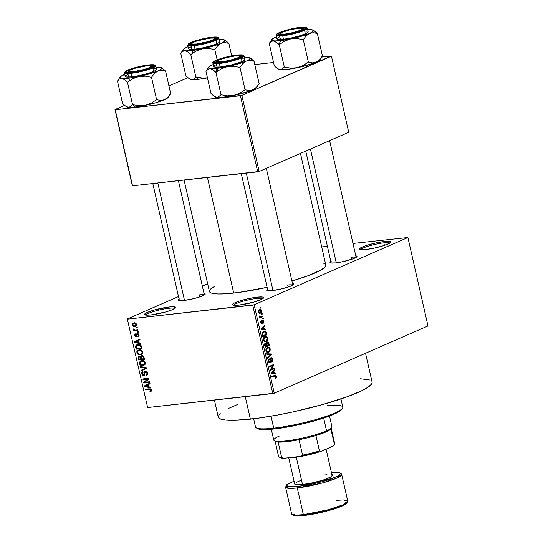 <?xml version="1.0" encoding="UTF-8"?>
<svg xmlns="http://www.w3.org/2000/svg" width="543" height="543" viewBox="0 0 543 543"><rect width="100%" height="100%" fill="white"/><g stroke="black" fill="none" stroke-linecap="round" stroke-linejoin="round"><path stroke-width="0.81" d="M174.765 308.505A14.926 2.192 -12.8 0 0 168.785 308.275L169.158 306.985A15.991 2.348 167.2 0 1 175.572 307.793A15.991 2.348 167.2 0 1 151.002 314.926L146.834 315.171L144.486 314.343L147.391 312.374L154.572 309.924L169.158 306.985L173.319 306.741L175.667 307.569L172.762 309.537L165.581 311.987L151.002 314.926A15.991 2.348 167.2 0 1 144.737 314.797A15.991 2.348 167.2 0 1 151.714 310.786A15.991 2.348 167.2 0 1 169.158 306.985L168.785 308.275A14.926 2.192 167.2 0 1 174.765 308.505M262.724 298.677A14.926 2.192 -12.8 0 0 256.744 298.453L257.117 297.157A15.991 2.348 167.2 0 1 263.531 297.964A15.991 2.348 167.2 0 1 238.961 305.105L233.442 305.22L232.445 304.514L233.823 303.293L239.789 300.917L248.538 298.616L257.117 297.157L262.636 297.041L263.626 297.747L260.721 299.716L253.54 302.159L238.961 305.105A15.991 2.348 167.2 0 1 232.696 304.976A15.991 2.348 167.2 0 1 239.673 300.958A15.991 2.348 167.2 0 1 257.117 297.157L256.744 298.453A14.926 2.192 167.2 0 1 262.724 298.677M389.826 243.067A14.926 2.192 -12.8 0 0 383.847 242.843L384.213 241.547A15.991 2.348 167.2 0 1 390.634 242.354A15.991 2.348 167.2 0 1 366.057 249.495L360.538 249.61L359.547 248.904L360.925 247.683L366.892 245.307L375.641 243.006L384.213 241.547L389.731 241.431L390.729 242.137L389.351 243.359L383.385 245.735L374.636 248.036L366.057 249.495A15.991 2.348 167.2 0 1 359.799 249.366A15.991 2.348 167.2 0 1 366.769 245.348A15.991 2.348 167.2 0 1 384.213 241.547L383.847 242.843A14.926 2.192 167.2 0 1 389.826 243.067M292.738 285.129A12.794 1.88 -12.8 0 0 287.681 285A12.794 1.88 167.2 0 1 292.738 285.129M267.543 289.215A13.86 2.036 167.2 0 0 266.891 290.478A13.86 2.036 167.2 0 0 272.321 290.586L282.401 288.713L289.433 286.616L293.356 284.695L293.525 283.846L292.487 283.548A13.86 2.036 167.2 0 1 293.614 284.403A13.86 2.036 167.2 0 1 272.321 290.586L266.851 290.451L266.674 290.077L267.869 289.025M204.277 295.012A12.794 1.88 -12.8 0 0 199.22 294.876A12.794 1.88 167.2 0 1 204.277 295.012M179.075 299.098A13.86 2.036 167.2 0 0 178.423 300.36A13.86 2.036 167.2 0 0 183.853 300.469L193.932 298.596L200.971 296.498L204.887 294.577L205.057 293.729L204.019 293.43A13.86 2.036 167.2 0 1 205.152 294.286A13.86 2.036 167.2 0 1 183.853 300.469L178.382 300.333L178.206 299.96L179.4 298.908M356.052 257.436A12.794 1.88 -12.8 0 0 350.988 257.301A12.794 1.88 167.2 0 1 356.052 257.436M330.85 261.516A13.86 2.036 167.2 0 0 330.198 262.778A13.86 2.036 167.2 0 0 335.628 262.893L343.061 261.631L352.746 258.916L356.663 256.995L356.832 256.147L355.794 255.848A13.86 2.036 167.2 0 1 356.927 256.703A13.86 2.036 167.2 0 1 335.628 262.893L330.843 262.995L329.981 262.384L331.176 261.326M384.424 245.388L383.847 242.843L384.424 245.388M257.321 300.998L256.744 298.453L257.321 300.998M169.362 310.827L168.785 308.275L169.362 310.827M288.15 287.064L287.681 285L288.15 287.064M351.464 259.364L350.988 257.301L351.464 259.364M199.688 296.946L199.22 294.876L199.688 296.946M214.404 400.089L218.252 417.038A78.878 11.579 -12.8 0 0 250.384 419.155L245.266 396.641L250.384 419.155A78.878 11.579 -12.8 0 0 331.495 401.963A78.878 11.579 -12.8 0 0 372.091 382.089L365.541 353.269M184.091 180.066L209.401 291.462A59.689 8.763 -12.8 0 0 233.714 293.071L207.446 177.452L233.714 293.071A59.689 8.763 -12.8 0 0 267.108 287.328L238.52 292.48L225.128 293.817L218.171 293.967L211.363 293.057L209.496 291.734L209.394 290.878L210.881 288.801L214.763 286.195M127.313 318.951L178.498 296.559L127.313 318.951L147.642 407.549L272.81 393.566L252.726 305.139L127.551 319.128L254.172 304.786L407.908 237.522L427.993 325.943L274.263 393.207L254.172 304.786L407.908 237.522L352.977 243.461L407.908 237.522L427.993 325.943L274.263 393.207L254.172 304.786L252.726 305.139L272.81 393.566L274.263 393.207L147.642 407.549L127.313 318.951M202.363 286.12L207.657 283.799L202.363 286.12M261.556 310.65L260.654 309.415L259.004 309.843L258.319 311.125L258.712 312.843L259.649 313.345L260.891 312.863L261.624 311.349L261.556 310.65L261.081 310.698L261.556 310.65C261.047 309.395 260.368 309.021 259.513 309.537L258.366 312.042C258.862 313.284 259.534 313.657 260.375 313.168L261.556 310.65M262.724 316.046L260.47 316.895L259.432 315.945L259.459 316.793L260.131 317.18L259.642 317.397L259.792 318.049L262.873 316.698L262.724 316.046L260.47 316.895L259.432 315.945L259.411 316.637L260.131 317.18L259.642 317.397L259.792 318.049L262.873 316.698L262.724 316.046M261.76 323.044L260.728 322.413L261.19 322.366L261.495 321.307L260.749 321.395L261.495 321.307L261.292 320.675L260.755 322.583L261.97 323.669L261.55 323.716L261.97 323.669L262.547 321.639L261.97 321.7L262.547 321.639L262.574 320.92L261.977 320.988L262.812 320.628L262.004 320.723L262.812 320.628L263.491 321.3L263.314 323.187L263.946 321.157L262.785 319.949L262.018 320.675L261.76 323.044L261.19 322.366L261.292 320.675L260.85 321.144L260.945 323.139L261.611 323.73L262.303 323.397L262.914 320.601L263.531 321.504L263.314 323.187L263.864 322.562L263.946 321.157L263.47 321.212L263.946 321.157L262.588 320.01L261.97 322.718L260.945 323.146M266.532 332.825L265.364 331.135L262.955 331.848L262.16 333.565L262.731 336.592L266.966 334.739L266.532 332.825L265.995 332.879L266.532 332.825L264.617 331.06L263.83 331.284L262.16 333.694L262.731 336.592L266.966 334.739L266.532 332.825M268.948 343.461L267.76 341.914L266.694 342.47L266.416 343.366L265.765 342.972L264.977 343.346L264.604 344.574L265.174 347.344L269.409 345.491L268.948 343.461L268.418 343.522L268.948 343.461C268.615 342.165 268.052 341.676 267.251 342.015L266.416 343.366L265.371 343.047L264.712 345.307L265.174 347.344L269.409 345.491L268.948 343.461M271.337 353.961L266.633 353.764L266.789 354.45L270.923 354.538L267.529 357.715L267.685 358.394L271.48 354.599L271.337 353.961L267.984 354.484L271.337 353.961L266.633 353.764L266.789 354.45L270.923 354.538L267.529 357.715L267.685 358.394L271.48 354.599L271.337 353.961M274.507 367.923L271.12 369.403L273.882 365.167L273.72 364.462L269.484 366.315L269.633 366.973L273.027 365.487L270.258 369.729L270.421 370.428L274.656 368.575L274.507 367.923L271.12 369.403L273.882 365.167L273.72 364.462L269.484 366.315L269.633 366.973L273.027 365.487L270.258 369.729L270.421 370.428L274.656 368.575L274.507 367.923M276.38 377.358L276.401 376.007L275.674 375.165L271.819 376.598L271.968 377.256L275.545 375.837L275.98 376.632L275.247 377.568L275.45 378.2L276.339 377.446L275.43 377.466L276.38 377.358L276.448 376.204L274.697 375.342L271.819 376.598L271.968 377.256L275.471 375.824L275.946 376.387L275.247 377.568L275.45 378.2L276.38 377.358M275.756 373.408L274.358 373.394L273.842 371.127L274.982 370.007L274.826 369.321L271.066 373.265L271.222 373.957L275.912 374.093L275.756 373.408L272.416 373.991L275.756 373.408L274.358 373.394L273.842 371.127L274.982 370.007L274.826 369.321L271.066 373.265L271.222 373.957L275.912 374.093L275.756 373.408M269.715 361.903L268.228 361.027L268.751 360.973L269.287 359.317L268.371 359.418L269.287 359.317L269.084 358.685L268.262 361.21L269.851 362.561L269.28 362.622L269.851 362.561L271.045 358.339L270.238 358.428L271.045 358.339L272.077 359.344L271.643 361.984L272.586 359.188L271.907 357.851L271.14 357.613L270.183 358.611L270.027 361.652L269.301 361.903L268.819 361.204L269.084 358.685L268.201 359.961L268.371 361.577L269.138 362.575L270.238 362.269L270.652 358.848L271.283 358.285L272.131 359.676L271.643 361.984L272.389 361.292L272.586 359.188L272.05 359.249L272.586 359.188L270.889 357.688L270.109 359.12L270.095 361.509L268.581 362.052M270.014 351.09L270.081 348.382L269.355 347.439L268.12 347.167L266.803 347.785L266.016 348.911L266.206 351.64L267.937 352.597L270.014 351.09L269.321 351.172L270.014 351.09L270.251 348.925L269.179 347.33L267.509 347.35C266.308 347.751 265.771 348.905 265.907 350.819L267.923 352.597L270.014 351.09M267.57 340.346L267.638 337.631L266.735 336.585L265.473 336.456L264.366 337.033L263.525 338.316L263.952 341.174L265.887 341.764L267.57 340.346L266.878 340.42L267.57 340.346L267.808 338.174L266.735 336.585L265.065 336.599C263.864 336.999 263.335 338.16 263.464 340.074L265.479 341.846L267.57 340.346M265.731 329.289L264.339 329.275L263.823 327.008L264.957 325.888L264.801 325.209L261.04 329.146L261.197 329.839L265.887 329.974L265.731 329.289L262.391 329.873L265.731 329.289L264.339 329.275L263.823 327.008L264.957 325.888L264.801 325.209L261.04 329.146L261.197 329.839L265.887 329.974L265.731 329.289M263.145 317.913L262.541 318.178L262.69 318.836L263.294 318.571L263.145 317.913L262.541 318.178L262.69 318.836L263.294 318.571L263.145 317.913M262.126 313.426L261.522 313.691L261.672 314.349L262.276 314.085L262.126 313.426L261.522 313.691L261.672 314.349L262.276 314.085L262.126 313.426M260.728 307.257L260.117 307.528L260.267 308.18L260.871 307.915L260.728 307.257L260.117 307.528L260.267 308.18L260.871 307.915L260.728 307.257M136.354 327.341L137.203 327.246L137.352 327.904L136.503 327.999L136.354 327.341L136.503 327.999L137.352 327.904L137.203 327.246L136.354 327.341M135.567 330.117L137.793 329.866L137.942 330.517L133.639 330.999L133.49 330.348L134.175 330.266L133.293 329.73L133.327 328.929L133.985 329.044L134.42 330.015L135.567 330.117L134.657 330.09L133.985 329.044L133.327 328.929L133.239 329.574L134.175 330.266L133.49 330.348L133.639 330.999L137.942 330.517L137.793 329.866L135.567 330.117M137.372 331.827L138.221 331.732L138.37 332.391L137.522 332.486L137.372 331.827L137.522 332.486L138.37 332.391L138.221 331.732L137.372 331.827M137.291 333.565L136.3 335.187L137.121 334.827L136.3 335.187L136.225 335.961L137.067 335.588L135.913 336.212L135.193 335.425L135.472 333.864L134.589 335.513L135.166 335.262L134.589 335.513L136.15 336.857L136.714 336.606L136.15 336.857L137.196 334.42L138.356 333.85L137.549 334.203L138.411 335.011L138.981 334.766L137.793 336.097L138.017 336.741L138.567 336.497L138.017 336.741L139.042 334.99L137.291 333.565L137.841 333.599L139.042 334.99L138.635 336.456L138.017 336.741L137.793 336.097L138.445 335.214L137.684 334.203L137.175 334.454L136.626 336.68L135.648 336.816L134.671 335.812L134.678 334.393L135.472 333.864L135.234 335.574L136.103 336.137L136.456 334.047L137.291 333.565L136.884 333.667M138.906 342.735L140.807 343.108L140.963 343.794L134.589 342.463L134.433 341.778L139.877 339.022L140.033 339.708L138.39 340.475L138.906 342.735L138.39 340.475L140.033 339.708L139.877 339.022L134.433 341.778L134.589 342.463L140.963 343.794L140.807 343.108L138.906 342.735M142.904 352.007L142.558 353.805L140.522 354.864L137.63 354.07L136.795 351.762L138.309 350.052L140.148 349.807L141.574 350.235L142.904 352.007L141.574 350.235L139.3 349.821L138.16 350.113L136.829 352.685C137.644 354.464 138.872 355.19 140.522 354.864L142.402 353.988L142.904 352.007M145.348 362.758L145.001 364.557L142.965 365.609L140.067 364.821L139.239 362.507L140.752 360.803L142.592 360.559L144.017 360.986L145.348 362.758L144.017 360.986L141.743 360.572L140.596 360.864L139.273 363.43C140.087 365.215 141.316 365.941 142.965 365.609L144.845 364.74L145.348 362.758M151.545 390.037L151.361 391.109L150.024 391.659L149.8 391.014L150.852 390.431L150.438 389.507L145.361 389.881L145.212 389.222L150.581 388.863L151.545 390.037L149.23 388.774L145.212 389.222L145.361 389.881L150.241 389.433L150.845 390.084L149.8 391.014L150.024 391.659L151.361 391.109L151.545 390.037M148.931 386.854L150.825 387.22L150.981 387.912L144.614 386.582L144.452 385.89L149.902 383.141L150.058 383.826L148.415 384.593L148.931 386.854L148.415 384.593L150.058 383.826L149.902 383.141L144.452 385.89L144.614 386.582L150.981 387.912L150.825 387.22L148.931 386.854M144.845 382.272L149.583 381.743L149.732 382.394L143.814 383.059L143.651 382.36L147.771 379.068L143.026 379.598L142.877 378.946L148.796 378.281L148.958 378.987L144.845 382.272L148.958 378.987L148.796 378.281L142.877 378.946L143.026 379.598L147.771 379.068L143.651 382.36L143.814 383.059L149.732 382.394L149.583 381.743L144.845 382.272M145.497 371.174L144.316 372.328L146.515 371.364L144.316 372.328L144.268 373.496L144.92 373.211L144.268 373.496L144.105 374.568L144.866 374.236L143.549 374.846L142.32 373.72L143.182 372.294L142.952 371.65L141.635 373.822L142.286 373.536L141.635 373.822L143.678 375.498L144.452 375.159L143.678 375.498L145.66 371.826L146.603 371.412L145.66 371.826L146.977 373.041L147.608 372.763L145.945 374.765L146.176 375.41L147.255 374.941L146.176 375.41C147.37 375.247 147.872 374.453 147.682 373.021L145.497 371.174L147.391 372.226L147.458 374.704L146.176 375.41L145.945 374.765L146.834 374.236L147.004 373.204L146.501 372.118L145.66 371.826L144.988 372.457L144.662 374.908L143.678 375.498L142.409 375.138L141.635 373.822L141.818 372.301L142.952 371.65L143.182 372.294L142.361 372.837L142.347 373.842L142.863 374.663L143.705 374.813L144.2 374.331L144.458 371.867L145.497 371.174L145.056 371.29M140.026 366.389L146.413 367.781L146.556 368.419L141.078 371.025L140.922 370.346L145.802 368.215L140.182 367.075L140.026 366.389L140.182 367.075L145.802 368.215L140.922 370.346L141.078 371.025L146.556 368.419L146.413 367.781L140.026 366.389M141.832 355.482L140.583 356.541L142.761 355.584L140.583 356.541L139.184 355.97L138.105 357.939L138.764 357.647L138.105 357.939L138.567 359.968L140.623 359.066L138.567 359.968L144.486 359.31L144.024 357.28L141.832 355.482L143.644 356.283L144.486 359.31L138.567 359.968L138.2 356.575L139.361 355.964L140.583 356.541L141.832 355.482L141.289 355.617M138.051 344.5L140.902 345.226L142.042 348.558L136.123 349.217L135.682 345.884L136.51 344.968L138.051 344.5L136.829 344.798L135.58 346.339L136.123 349.217L142.042 348.558L141.608 346.644C140.881 344.853 139.7 344.14 138.051 344.5M133.965 322.915L135.526 323.092L136.497 324.028L136.687 325.162L135.906 326.248L133.626 326.486L132.349 325.427L132.377 323.743L133.965 322.915L133.116 323.119L132.193 324.979L134.834 326.553L135.75 326.329L136.653 324.483L133.965 322.915M327.395 246.318L321.714 246.956L327.395 246.318M331.447 56.207L348.728 132.288L259.154 171.479L241.866 95.398L331.203 56.031L321.68 57.096L331.447 56.207L241.866 95.398L115.245 109.74L132.533 185.821L257.701 171.839L240.42 95.751L241.866 95.398L259.154 171.479L348.728 132.288L331.447 56.207M132.288 185.652L115.007 109.564L124.605 105.369L115.245 109.74L240.42 95.751L257.701 171.839L259.154 171.479L132.533 185.821L115.007 109.564L132.288 185.652M168.954 85.964L187.912 77.669L168.954 85.964M273.557 62.472L254.803 64.569L273.557 62.472M323.852 263.416L325.067 264.013L325.82 265.602L324.334 267.679L320.675 270.156L307.447 275.939L291.91 281.002A59.689 8.763 -12.8 0 0 325.814 265.011L300.462 153.411M360.504 378.783L369.498 379.978M371.962 381.729L372.091 382.863L371.48 384.159L368.066 387.186L361.848 390.682L347.819 396.526L322.325 404.637L292.704 411.974L277.744 414.995L256.737 418.381L234.148 420.343L226.173 420.139L220.845 419.148L218.381 417.397L218.252 416.264L220.214 413.522M228.494 408.445L237.277 404.603M145.775 315.089A14.926 2.192 167.2 0 1 154.008 311.363A14.926 2.192 167.2 0 1 168.785 308.275A14.926 2.192 -12.8 0 0 154.008 311.363A14.926 2.192 -12.8 0 0 145.775 315.089M233.734 305.268A14.926 2.192 167.2 0 1 241.968 301.535A14.926 2.192 167.2 0 1 256.744 298.453A14.926 2.192 -12.8 0 0 241.968 301.535A14.926 2.192 -12.8 0 0 233.734 305.268M360.83 249.658A14.926 2.192 167.2 0 1 369.064 245.925A14.926 2.192 167.2 0 1 383.847 242.843A14.926 2.192 -12.8 0 0 369.064 245.925A14.926 2.192 -12.8 0 0 360.83 249.658M150.886 391.449L151.361 391.109M151.409 391.055L150.024 391.659L151.409 391.055M151.592 390.349L149.8 391.014M151.483 389.806L150.845 390.084L151.483 389.806M150.995 389.1L150.241 389.433L150.995 389.1M150.649 388.89L149.427 389.426L150.649 388.89M147.418 388.978L145.361 389.881L147.418 388.978M145.565 386.161L144.614 386.582L145.565 386.161M146.977 385.279L146.875 384.831L144.452 385.89L149.936 383.29L146.875 384.831L146.977 385.279M145.137 386.121L148.191 386.711L147.777 384.892L148.422 384.607L145.137 386.121L147.777 384.892L148.191 386.711L148.836 386.433L148.191 386.711L145.137 386.121L146.087 385.7L145.565 385.944M145.87 382.157L143.814 383.059L145.87 382.157M146.04 381.315L143.651 382.36L146.04 381.315M148.863 378.586L147.771 379.068L148.863 378.586M145.083 378.695L143.026 379.598L145.083 378.695M146.176 375.41L146.8 375.24M147.73 374.039L145.945 374.765M146.562 371.392L145.66 371.826M143.678 375.498L144.126 375.376M142.952 371.65L142.436 371.792M143.169 372.26L142.829 372.403L143.182 372.294M144.105 374.568L143.549 374.846M146.658 374.263L147.078 373.842M143.481 369.885L143.345 369.288L140.922 370.346L145.395 368.378L143.345 369.288L143.481 369.885M146.447 367.937L145.802 368.215L146.447 367.937M145.728 367.631L144.805 368.039L145.728 367.631M141.173 366.64L140.182 367.075L141.173 366.64M144.764 364.828L142.965 365.609L144.764 364.828M139.931 363.145L139.273 363.43L139.931 363.145M141.743 361.122L142.049 360.545M142.103 360.484L141.73 361.17M140.596 361.658L139.924 362.826L140.413 364.244L141.587 364.923L143.562 364.794L145.293 362.561L144.655 362.839L143.488 361.421L141.872 361.231L143.196 360.654L141.872 361.231C143.108 360.966 144.038 361.502 144.655 362.839L143.685 364.74L142.823 364.957C141.553 365.249 140.603 364.713 139.965 363.348L140.596 361.658L143.379 360.403M139.184 355.97L138.791 356.072M140.875 359.038L139.11 359.235L138.852 358.102L139.429 356.615L140.264 356.249L139.429 356.615L140.386 357.131L141.207 356.771L140.386 357.131L140.596 357.81L141.248 357.532L140.596 357.81L140.875 359.038L141.519 358.76L140.875 359.038L140.304 356.995L139.028 356.744L139.11 359.235L140.875 359.038M140.216 356.215L139.429 356.615M142.809 356.072L141.852 355.556M143.644 358.733L141.567 358.964L141.275 357.674L141.988 356.133L143.006 355.692L141.988 356.133L143.101 356.676L143.719 356.405L143.101 356.676L143.332 357.342L143.97 357.063L143.332 357.342L143.644 358.733L144.289 358.448L143.644 358.733L142.877 356.391L141.567 356.269L141.187 357.124L141.567 358.964L143.644 358.733M142.938 355.658L141.988 356.133M142.32 354.077L140.522 354.864L142.32 354.077M137.488 352.393L136.829 352.685L137.488 352.393M139.3 350.371L139.605 349.801M139.66 349.733L139.286 350.418M138.16 350.907L137.481 352.074L137.97 353.493L139.144 354.172L141.119 354.043L142.85 351.81L142.212 352.088L141.431 350.9L139.436 350.479L140.752 349.902L139.436 350.479C140.671 350.221 141.594 350.758 142.212 352.088L141.241 353.995L140.379 354.206C139.11 354.504 138.16 353.968 137.522 352.604L138.16 350.907L140.936 349.658M138.18 348.321L136.123 349.217L138.18 348.321M136.354 347.099L135.709 347.384L136.354 347.099M136.49 345.945L135.58 346.339L136.49 345.945M138.044 345.022L138.289 344.479M138.316 344.445L138.037 345.043M141.2 347.982L136.666 348.491L136.307 346.386L137.175 345.396L139.558 344.561L138.194 345.158L140.481 344.914L139.7 345.253L140.936 346.807L141.58 346.522L140.936 346.807L141.2 347.982L141.845 347.696L141.2 347.982L140.671 346.027L139.7 345.253L137.379 345.321L136.347 346.224L136.666 348.491L141.2 347.982M135.54 342.042L134.589 342.463L135.54 342.042M136.951 341.16L136.85 340.712L134.433 341.778L139.911 339.171L136.85 340.712L136.951 341.16M135.112 342.002L138.166 342.592L137.752 340.773L138.397 340.488L135.112 342.002L137.752 340.773L138.166 342.592L138.811 342.314L138.166 342.592L135.112 342.002L136.062 341.588L135.54 341.825M139.096 335.547L137.793 336.097M137.196 334.42L137.549 334.203M136.123 336.117L137.06 335.71M138.316 332.14L137.522 332.486L138.316 332.14M135.696 330.096L133.639 330.999L135.696 330.096M134.61 330.083L134.175 330.266L134.61 330.083M133.978 329.248L133.239 329.574L133.978 329.248M137.291 327.653L136.503 327.999L137.291 327.653M136.347 325.895L134.834 326.553L136.347 325.895M136.578 325.515L136.076 325.433M132.784 324.721L132.193 324.979L132.784 324.721M134.583 323.234L134.684 322.895M134.793 322.685L134.562 323.472M136.022 325.42L136.877 325.522M134.684 325.902L132.811 324.931L133.442 323.737L135.377 323.031L134.155 323.56L136.035 324.531L136.598 324.286L134.684 325.902L135.445 325.705L136.062 324.85L135.478 323.784L133.897 323.601L132.852 324.32L133.239 325.59L134.684 325.902M274.88 375.98L275.471 375.824M275.335 375.152L274.697 375.342M275.912 376.265L276.448 376.204L275.912 376.265M274.072 370.109L274.982 370.007L274.072 370.109M273.014 371.222L273.842 371.127L273.014 371.222M271.174 373.747L274.358 373.394L271.174 373.747M271.181 373.774L272.369 373.781L271.181 373.774M273.815 373.387L271.1 373.421L273.4 371.568L272.6 371.656L273.4 371.568L273.815 373.387L271.161 373.686L273.815 373.387L271.575 373.367L273.4 371.568L273.815 373.387M272.45 368.826L274.656 368.575L272.45 368.826M270.821 365.731L273.027 365.487L270.821 365.731M271.514 365.432L273.882 365.167L271.514 365.432M270.421 369.484L271.12 369.403L270.421 369.484M271.045 358.339L270.244 358.4M270.76 354.681L271.48 354.599L270.76 354.681M266.756 354.287L267.95 354.341L266.756 354.287M267.244 352.536L268.71 352.373L267.244 352.536M267.102 347.568L269.179 347.33L267.102 347.568M269.715 348.986L270.251 348.925L269.715 348.986M267.645 348.009L269.118 348.056L269.823 349.617L269.09 351.402L267.672 351.925L266.776 351.443L266.335 350.059L266.688 348.789L267.645 348.009C268.52 347.493 269.226 347.873 269.756 349.142L268.568 351.715L267.882 351.912L265.873 350.656L266.396 350.602L266.749 348.708L266.07 348.782L267.645 348.009L266.457 348.144L268.262 347.832L266.559 348.022M266.756 345.789L269.409 345.491L266.756 345.789M264.841 343.536L266.416 343.366L264.841 343.536M267.597 341.92L267.251 342.015M266.789 345.918L264.991 346.529L265.52 346.475L265.262 345.334L264.733 345.389L265.262 345.334L265.588 343.671L264.733 343.767L266.308 344.024L266.504 344.69L266.789 345.918L265.52 346.475L265.127 344.418L265.588 343.671L266.308 344.024L266.789 345.918M268.765 345.049L266.749 345.762L267.278 345.701L266.986 344.411L266.457 344.472L266.986 344.411L267.407 342.667L266.538 342.762L267.848 342.626L268.452 343.665L268.765 345.049L267.278 345.701L266.878 343.57L267.407 342.667L268.242 343.013L268.765 345.049M265.588 343.671L266.308 344.024M264.801 341.791L266.267 341.622L264.801 341.791M264.658 336.816L266.735 336.585L264.658 336.816M267.271 338.235L267.808 338.174L267.271 338.235M265.201 337.257L266.674 337.312L267.38 338.866L266.647 340.651L265.228 341.174L264.332 340.699L263.891 339.307L264.19 338.126L265.201 337.257C266.077 336.748 266.783 337.122 267.312 338.398L266.124 340.97L265.446 341.167L263.43 339.911L263.959 339.85L264.305 337.956L263.633 338.031L265.201 337.257L264.013 337.393L265.819 337.081L264.115 337.271M264.76 334.983L266.966 334.739L264.76 334.983M266.328 334.305L262.547 335.784L263.077 335.723L262.819 334.563L262.283 334.624L262.819 334.563L262.69 333.592L262.16 333.653L263.973 331.943L262.737 332.078L265.065 331.753L266.328 334.305L263.077 335.723L262.703 333.416L263.973 331.943L265.697 332.153L266.328 334.305M262.853 331.949L265.065 331.753M264.054 325.99L264.957 325.888L264.054 325.99M262.988 327.103L263.823 327.008L262.988 327.103M261.149 329.628L264.339 329.275L261.149 329.628M261.156 329.655L262.344 329.662L261.156 329.655M263.789 329.268L261.074 329.302L263.375 327.449L262.574 327.538L263.375 327.449L263.789 329.268L261.135 329.567L263.789 329.268L261.55 329.248L263.375 327.449L263.789 329.268M262.812 320.628L262.011 320.703M260.939 323.133L261.611 323.058M262.649 318.639L263.294 318.571L262.649 318.639M259.71 317.051L262.873 316.698L259.71 317.051M259.418 315.992L259.914 315.938L259.418 315.992M259.384 316.501L259.968 316.433L259.384 316.501M259.615 316.99L260.47 316.895L259.615 316.99M261.122 316.745L260.47 316.895M261.624 314.153L262.276 314.085L261.624 314.153M259.296 313.291L260.375 313.168L259.296 313.291M259.785 313.338L260.375 313.168M260.138 309.361L259.513 309.537M260.226 312.517L258.339 311.92L258.807 311.872L258.882 310.942L259.69 310.175L258.604 310.297L260.267 310.039L261.007 310.528L261.034 311.75L260.226 312.517L258.807 311.872L259.69 310.175L261.108 310.82L259.778 312.646M259.69 310.175L258.665 310.216M260.226 307.99L260.871 307.915L260.226 307.99M272.443 373.319L271.575 373.367M267.407 342.667L266.552 342.721M262.418 329.201L261.55 329.248M274.242 440.665L275.498 441.439A28.779 4.222 -12.8 0 0 278.125 442.043A28.779 4.222 -12.8 0 0 299.05 439.708A28.779 4.222 -12.8 0 0 315.924 435.527A28.779 4.222 -12.8 0 0 325.949 431.97L326.56 430.85A29.845 4.378 167.2 0 1 296.539 439.28A29.845 4.378 167.2 0 1 274.242 440.665A29.845 4.378 167.2 0 1 279.197 436.138M341.995 408.818L339.762 411.214L334.054 414.194L314.424 420.879L302.193 424.008L285.699 427.334L274.561 428.929L273.726 428.162A44.77 6.57 167.2 0 1 256.187 427.803L257.443 428.576A43.705 6.414 -12.8 0 0 274.561 428.929L271.283 429.255L273.774 440.101A29.845 4.378 -12.8 0 0 294.449 439.66A29.845 4.378 -12.8 0 0 326.56 430.85L323.662 418.083L326.56 430.85A29.845 4.378 -12.8 0 0 331.983 426.879L329.52 416.026M331.196 428.257A28.779 4.222 167.2 0 1 330.897 428.977A28.779 4.222 -12.8 0 0 331.006 428.827L331.807 427.585A29.845 4.378 167.2 0 1 326.56 430.85L325.949 431.97A28.779 4.222 -12.8 0 0 330.897 428.977L325.949 431.97L315.924 435.527A28.779 4.222 167.2 0 1 299.05 439.708L286.772 441.669L278.125 442.043A28.779 4.222 167.2 0 1 275.084 441.004M333.877 445.097L333.205 446.054A27.713 4.066 -12.8 0 0 333.714 445.491L334.508 444.249A28.779 4.222 167.2 0 1 334.4 444.398L330.897 428.977L334.4 444.398L333.205 446.054L321.096 451.355L319.433 450.948L315.924 435.527L319.433 450.948A28.779 4.222 167.2 0 1 302.553 455.129L300.781 456.385L283.867 458.272L281.634 457.464L278.125 442.043L281.634 457.464A28.779 4.222 167.2 0 1 279 456.86A28.779 4.222 167.2 0 1 278.83 455.489M331.182 428.142L334.685 443.57A28.779 4.222 -12.8 0 1 334.4 444.398L333.205 446.054L321.096 451.355A27.713 4.066 -12.8 0 1 300.781 456.385L302.553 455.129L299.05 439.708L302.553 455.129A28.779 4.222 -12.8 0 0 319.433 450.948L321.096 451.355L316.365 452.76L300.781 456.385L283.867 458.272L280.174 457.579M275.05 440.896L278.552 456.317A28.779 4.222 -12.8 0 0 281.634 457.464L283.867 458.272A27.713 4.066 -12.8 0 1 280.263 457.634L279 456.86M253.629 418.775L255.488 426.961A44.77 6.57 -12.8 0 0 273.726 428.162L271.005 416.196L273.726 428.162A44.77 6.57 -12.8 0 0 319.759 418.402A44.77 6.57 -12.8 0 0 342.803 407.121L340.943 398.942M271.283 429.255L261.149 429.472L257.307 428.488M327.164 405.655A44.77 6.57 167.2 0 1 342.531 408.187A44.77 6.57 167.2 0 1 273.726 428.162L274.561 428.929A43.705 6.414 -12.8 0 0 341.73 409.422A43.705 6.414 -12.8 0 0 341.995 408.838M133.089 72.083L133.205 71.69A11.722 1.724 167.2 0 1 128.501 71.092A11.722 1.724 167.2 0 1 146.522 65.859L149.576 65.683L151.3 66.294L149.169 67.732L143.902 69.531L133.205 71.69L130.15 71.866L128.426 71.255L130.558 69.816L135.825 68.018L146.522 65.859A11.722 1.724 167.2 0 1 151.11 65.954A11.722 1.724 167.2 0 1 145.999 68.9A11.722 1.724 167.2 0 1 133.205 71.69L133.089 72.083M128.501 71.092L127.7 72.334A12.794 1.88 -12.8 0 0 127.673 72.382A12.794 1.88 -12.8 0 1 128.616 71.595M184.498 300.394L157.83 182.998L184.498 300.394M151.226 66.463A12.794 1.88 -12.8 0 1 152.42 66.762A12.794 1.88 -12.8 0 0 152.373 66.728L151.11 65.954M168.255 96.925L167.726 97.883L164.359 99.776A21.455 3.149 -12.8 0 0 168.126 97.435L170.665 93.498L165.581 71.113L170.665 93.498L167.773 97.299L164.359 99.776L162.466 100.346L160.531 100.462L156.601 99.647L151.307 103.156L145.3 105.342L138.92 105.729L132.546 104.629L130.653 106.645L128.277 107.242A21.455 3.149 -12.8 0 0 135.159 107.005L132.546 104.629L130.653 106.645L128.277 107.242L125.508 106.048L122.555 103.455L117.471 81.07L119.358 79.054L121.734 78.457L124.503 79.645L127.456 82.244L132.75 78.742L138.757 76.549L145.137 76.163L151.511 77.262L154.409 73.461L157.816 70.984L161.644 70.298L165.581 71.113L161.38 67.732A21.455 3.149 167.2 0 1 157.816 70.984L144.221 75.314L128.616 78.219L123.03 78.538L120.146 78.002L120.41 76.685L124.741 74.384M147.73 65.33A13.86 2.036 167.2 0 1 153.296 66.036A13.86 2.036 167.2 0 1 131.997 72.219L127.211 72.321L126.349 71.71L128.867 69.999L135.092 67.882L147.73 65.33L152.515 65.228L153.377 65.839L150.859 67.549L144.635 69.667L131.997 72.219A13.86 2.036 167.2 0 1 126.567 72.104A13.86 2.036 167.2 0 1 132.614 68.622A13.86 2.036 167.2 0 1 147.73 65.33L147.608 65.757L147.73 65.33M125.202 76.271L126.2 76.977L131.718 76.862A15.991 2.348 -12.8 0 1 125.209 76.427L124.408 72.932L130.924 73.366A0.638 0.387 -96.4 0 1 131.148 72.586C127.232 73.142 121.401 72.938 127.686 70.135C134.297 67.291 145.368 65.208 148.578 64.963A0.638 0.387 -96.4 0 1 148.721 64.943A0.638 0.387 83.6 0 0 148.578 64.963L134.576 67.787L127.686 70.135L124.897 72.022L125.847 72.701L131.148 72.586L145.144 69.762L152.04 67.413L154.83 65.527L153.873 64.848L148.578 64.963C152.488 64.413 158.325 64.61 152.04 67.413C145.422 70.257 134.359 72.341 131.148 72.586A0.638 0.387 83.6 0 0 130.924 73.366A15.991 2.348 167.2 0 1 124.408 72.932L125.447 71.282C126.125 70.074 140.067 65.73 148.646 64.943C155.936 64.441 153.927 65.024 154.68 64.977L155.597 65.852A15.991 2.348 167.2 0 1 147.363 69.877A15.991 2.348 167.2 0 1 130.924 73.366L131.718 76.862L130.924 73.366L144.784 70.617L152.773 67.936L155.597 65.852L156.391 69.348A15.991 2.348 -12.8 0 1 148.158 73.373A15.991 2.348 -12.8 0 1 131.718 76.862L140.298 75.402L149.047 73.095L155.013 70.726L156.391 69.504L156.187 69.076M161.38 67.732A21.455 3.149 167.2 0 0 159.859 67.318A21.455 3.149 167.2 0 0 155.922 67.298L159.859 67.318L161.719 68.133L160.389 69.674L157.816 70.984A21.455 3.149 167.2 0 1 138.757 76.549A21.455 3.149 167.2 0 1 121.734 78.457L124.503 79.645L127.456 82.244L132.546 104.629L127.456 82.244L132.75 78.742L138.757 76.549L145.137 76.163L151.511 77.262L156.601 99.647L151.511 77.262L154.409 73.461L157.816 70.984L161.644 70.298L165.581 71.113L162.642 68.527M118.849 79.047L117.471 81.07L119.358 79.054L121.734 78.457A21.455 3.149 167.2 0 1 120.003 77.133A21.455 3.149 167.2 0 1 123.777 74.791L121.992 75.83M120.003 77.133L117.471 81.07L122.555 103.455L125.508 106.048L128.277 107.242L126.417 106.428M170.665 93.498L167.773 97.299L164.359 99.776L160.531 100.462L156.601 99.647L151.307 103.156L145.3 105.342L138.92 105.729L132.546 104.629L135.159 107.005A21.455 3.149 -12.8 0 0 145.3 105.342A21.455 3.149 -12.8 0 0 164.359 99.776L155.99 102.695L145.3 105.342L135.159 107.005L128.277 107.242A21.455 3.149 -12.8 0 1 126.75 106.835L125.508 106.048M128.114 74.303L125.603 75.715M155.393 68.798L152.956 68.683M159.859 67.318L158.617 67.4M196.403 44.383L196.512 43.99A11.722 1.724 167.2 0 1 191.808 43.392A11.722 1.724 167.2 0 1 209.829 38.166L197.123 40.922L193.865 42.116L191.74 43.555L192.466 44.078L196.512 43.99L207.209 41.831L212.476 40.039L214.607 38.594L213.874 38.078L209.829 38.166A11.722 1.724 167.2 0 1 214.424 38.261A11.722 1.724 167.2 0 1 209.306 41.2A11.722 1.724 167.2 0 1 196.512 43.99L196.403 44.383M191.808 43.392L191.007 44.635A12.794 1.88 -12.8 0 0 190.98 44.682A12.794 1.88 -12.8 0 1 191.923 43.895M214.533 38.763A12.794 1.88 -12.8 0 1 215.727 39.062A12.794 1.88 -12.8 0 0 215.68 39.028L214.424 38.261M189.724 78.728L191.584 79.543L188.821 78.355L190.064 79.135A21.455 3.149 -12.8 0 0 191.584 79.543L198.466 79.305A21.455 3.149 -12.8 0 0 207.453 77.873L198.466 79.305L195.853 76.93L190.769 54.544L195.853 76.93L202.227 78.029L207.446 77.846L202.227 78.029L195.853 76.93L193.96 78.945L191.584 79.543A21.455 3.149 -12.8 0 0 198.466 79.305L195.853 76.93L193.96 78.945L191.584 79.543L188.821 78.355L185.862 75.755L180.778 53.37L182.672 51.354L185.048 50.757L187.81 51.945L190.769 54.544L196.057 51.042L202.064 48.856L208.444 48.463L214.824 49.562L217.716 45.761L221.13 43.284L224.951 42.598L228.888 43.413L224.693 40.033A21.455 3.149 167.2 0 1 221.13 43.284L207.528 47.614L191.923 50.519L186.337 50.838L183.453 50.302L183.717 48.985L188.048 46.684M211.037 37.637A13.86 2.036 167.2 0 1 216.603 38.336A13.86 2.036 167.2 0 1 195.304 44.519L191.693 44.73L189.656 44.01L192.174 42.306L198.399 40.182L211.037 37.637L215.822 37.528L216.684 38.139L214.166 39.849L210.317 41.261L202.736 43.257L195.304 44.519A13.86 2.036 167.2 0 1 189.874 44.404A13.86 2.036 167.2 0 1 195.921 40.929A13.86 2.036 167.2 0 1 211.037 37.637L210.915 38.058L211.037 37.637M188.516 48.571L189.507 49.277L195.025 49.162A15.991 2.348 -12.8 0 1 188.516 48.734L187.722 45.232L194.231 45.666A0.638 0.387 -96.4 0 1 194.455 44.893C190.545 45.442 184.708 45.239 190.993 42.435C197.611 39.598 208.675 37.508 211.885 37.263A0.638 0.387 -96.4 0 1 212.028 37.25A0.638 0.387 83.6 0 0 211.885 37.263L197.89 40.087L190.993 42.435L188.204 44.322L189.161 45.001L194.455 44.893L202.688 43.488L211.084 41.282L216.813 39.001L218.137 37.827L217.186 37.148L211.885 37.263C215.802 36.714 221.632 36.91 215.347 39.714C208.736 42.558 197.666 44.641 194.455 44.893A0.638 0.387 83.6 0 0 194.231 45.666A15.991 2.348 167.2 0 1 187.722 45.232L188.754 43.583C189.432 42.374 203.374 38.03 211.953 37.243C219.243 36.741 217.241 37.324 217.987 37.277L218.904 38.153A15.991 2.348 167.2 0 1 210.67 42.178A15.991 2.348 167.2 0 1 194.231 45.666L195.025 49.162L194.231 45.666L208.098 42.917L216.08 40.236L218.904 38.153L219.698 41.648A15.991 2.348 -12.8 0 1 211.465 45.673A15.991 2.348 -12.8 0 1 195.025 49.162L203.605 47.703L212.354 45.402L218.32 43.026L219.698 41.804L219.494 41.377M231.718 55.881L228.888 43.413L231.718 55.881L223.044 57.904L214.682 60.972L213.358 62.14L213.555 62.554L219.616 62.703A0.638 0.387 83.6 0 0 219.392 63.483L233.252 60.735L241.235 58.053L244.058 55.97A15.991 2.348 167.2 0 1 235.832 59.995A15.991 2.348 167.2 0 1 219.392 63.483L220.186 66.979A15.991 2.348 -12.8 0 0 236.626 63.49A15.991 2.348 -12.8 0 0 244.852 59.465L244.058 55.97L243.149 55.094C242.395 55.142 244.398 54.558 237.115 55.06A0.638 0.387 83.6 0 0 237.047 55.081C240.956 54.531 246.793 54.728 240.508 57.531C233.89 60.375 222.827 62.459 219.616 62.703L233.612 59.879L241.974 56.811L243.298 55.644L242.341 54.965L239.253 54.884L231.718 55.888M224.693 40.033A21.455 3.149 167.2 0 0 223.166 39.625A21.455 3.149 167.2 0 0 219.229 39.598L223.166 39.625L225.026 40.433L223.702 41.974L221.13 43.284A21.455 3.149 167.2 0 1 202.064 48.856A21.455 3.149 167.2 0 1 185.048 50.757L187.81 51.945L190.769 54.544L196.057 51.042L202.064 48.856L208.444 48.463L214.824 49.562L217.152 59.825L214.824 49.562L217.716 45.761L221.13 43.284L224.951 42.598L228.888 43.413L225.949 40.827M182.163 51.347L180.778 53.37L182.672 51.354L185.048 50.757A21.455 3.149 167.2 0 1 183.317 49.433A21.455 3.149 167.2 0 1 187.084 47.092L185.299 48.13M183.317 49.433L180.778 53.37L185.862 75.755L188.821 78.355M191.421 46.603L188.91 48.015M218.7 41.098L216.263 40.983M223.166 39.625L221.924 39.7M239.687 56.581A12.794 1.88 -12.8 0 1 240.882 56.879A12.794 1.88 -12.8 0 0 240.834 56.845L239.578 56.072A11.722 1.724 167.2 0 1 234.461 59.017A11.722 1.724 167.2 0 1 221.673 61.807L221.558 62.201L221.673 61.807L230.198 60.219L237.63 57.85L239.47 56.818L239.612 56.099L234.983 55.977A11.722 1.724 167.2 0 1 239.578 56.072M246.291 173.115L272.966 290.512L246.291 173.115M234.983 55.977L226.458 57.565L219.026 59.934L217.186 60.965L217.044 61.685L221.673 61.807A11.722 1.724 167.2 0 1 216.962 61.21A11.722 1.724 167.2 0 1 234.983 55.977M216.962 61.21L216.168 62.452A12.794 1.88 -12.8 0 0 216.134 62.499A12.794 1.88 -12.8 0 1 217.085 61.712M224.116 67.563L227.225 66.667A21.455 3.149 167.2 0 1 217.085 68.337L215.924 72.362L221.218 68.859L227.225 66.667L233.605 66.28L239.979 67.38L245.063 89.765L239.775 93.274L236.87 94.57L230.599 95.873L227.388 95.846L221.008 94.747L215.924 72.362L221.218 68.859L224.116 67.563M236.198 55.447L236.076 55.875L236.198 55.447L238.194 55.277L241.669 55.59L241.499 56.438L239.32 57.667L230.537 60.456L220.458 62.336A13.86 2.036 167.2 0 1 215.035 62.221A13.86 2.036 167.2 0 1 221.076 58.739A13.86 2.036 167.2 0 1 236.198 55.447A13.86 2.036 167.2 0 1 241.757 56.153A13.86 2.036 167.2 0 1 220.458 62.336L214.994 62.194L215.157 61.345L217.336 60.124L226.119 57.327L236.198 55.447M256.724 87.043L256.194 88L252.828 89.894A21.455 3.149 -12.8 0 0 256.595 87.552L259.133 83.615L254.043 61.23L259.133 83.615L256.242 87.416L254.606 88.862L251.09 90.606L236.504 94.862L223.621 97.122L218.035 97.448L215.401 96.98L211.023 93.572L205.933 71.187L208.946 68.656L211.546 68.954L215.924 72.362L221.008 94.747L218.001 97.278L215.775 97.177L214.885 96.545M259.133 83.615L256.242 87.416L252.828 89.894L248.999 90.579L245.063 89.765L239.775 93.274L233.768 95.459L227.388 95.846L221.008 94.747L218.001 97.278L216.745 97.36L213.976 96.165L215.218 96.953A21.455 3.149 -12.8 0 0 216.745 97.36A21.455 3.149 -12.8 0 0 233.768 95.459A21.455 3.149 -12.8 0 0 252.828 89.894L248.999 90.579L245.063 89.765L239.979 67.38L242.87 63.579L246.284 61.101L232.689 65.431L217.085 68.337L211.492 68.656L208.614 68.119L208.879 66.803L213.209 64.502M207.317 69.165L205.933 71.187L211.023 93.572L213.976 96.165M249.692 57.829L248.321 57.436A21.455 3.149 167.2 0 0 244.391 57.415L248.321 57.436L250.18 58.25L248.857 59.791L246.284 61.101L250.113 60.416L254.043 61.23L249.848 57.85A21.455 3.149 167.2 0 1 246.284 61.101L250.113 60.416L254.043 61.23L251.11 58.644M213.671 66.389L214.668 67.094L220.186 66.979L231.813 64.814L241.947 61.59L244.459 60.178L244.655 59.194M243.861 58.915L241.425 58.8M216.576 64.42L214.071 65.832M213.671 66.545A15.991 2.348 -12.8 0 0 220.186 66.979L219.392 63.483A15.991 2.348 167.2 0 1 212.876 63.049L219.392 63.483A0.638 0.387 -96.4 0 1 219.616 62.703C215.7 63.259 209.863 63.056 216.148 60.253C222.766 57.409 233.829 55.325 237.047 55.081A0.638 0.387 -96.4 0 1 237.121 55.06C226.879 56.133 210.956 61.013 212.876 63.049L213.671 66.545M249.848 57.85A21.455 3.149 167.2 0 0 248.321 57.436L247.085 57.517M208.471 67.251L205.933 71.187L207.826 69.171L210.202 68.574A21.455 3.149 167.2 0 1 208.471 67.251A21.455 3.149 167.2 0 1 212.238 64.909L210.453 65.947M214.437 70.929L215.924 72.362L217.085 68.337A21.455 3.149 167.2 0 1 210.202 68.574L214.437 70.929M246.284 61.101A21.455 3.149 167.2 0 1 227.225 66.667L233.605 66.28L239.979 67.38L242.87 63.579L246.284 61.101M302.994 28.881A12.794 1.88 -12.8 0 1 304.189 29.179A12.794 1.88 -12.8 0 0 304.141 29.146L302.885 28.379A11.722 1.724 167.2 0 1 297.774 31.318A11.722 1.724 167.2 0 1 284.98 34.107L284.865 34.501L284.98 34.107L280.351 33.985L280.493 33.266L282.333 32.234L289.765 29.872L298.297 28.284A11.722 1.724 167.2 0 1 302.885 28.379M310.426 149.047L336.273 262.812L310.426 149.047M298.297 28.284L302.926 28.399L302.777 29.118L300.937 30.157L293.505 32.519L284.98 34.107A11.722 1.724 167.2 0 1 280.276 33.517A11.722 1.724 167.2 0 1 298.297 28.284M280.276 33.517L279.475 34.752A12.794 1.88 -12.8 0 0 279.441 34.8A12.794 1.88 -12.8 0 1 280.392 34.012M287.423 39.863L290.532 38.974A21.455 3.149 167.2 0 1 280.392 40.637L279.231 44.662L284.525 41.159L290.532 38.974L296.912 38.58L303.286 39.68L308.376 62.072L303.082 65.574L300.184 66.87L293.912 68.174L290.695 68.147L284.322 67.047L279.231 44.662L284.525 41.159L287.423 39.863M299.505 27.754L299.383 28.175L299.505 27.754L301.501 27.578L304.976 27.89L304.806 28.738L302.634 29.967L293.851 32.756L283.772 34.637A13.86 2.036 167.2 0 1 278.342 34.521A13.86 2.036 167.2 0 1 284.389 31.046A13.86 2.036 167.2 0 1 299.505 27.754A13.86 2.036 167.2 0 1 305.064 28.453A13.86 2.036 167.2 0 1 283.772 34.637L278.301 34.494L278.471 33.646L280.643 32.424L289.426 29.627L299.505 27.754M276.978 38.689L277.975 39.395L283.494 39.279L282.699 35.784L296.559 33.035L304.548 30.354L307.372 28.27A15.991 2.348 167.2 0 1 299.139 32.295A15.991 2.348 167.2 0 1 282.699 35.784L283.494 39.279A15.991 2.348 -12.8 0 0 299.933 35.79A15.991 2.348 -12.8 0 0 308.166 31.765L307.372 28.27L306.456 27.394C305.702 27.442 307.711 26.858 300.422 27.36A0.638 0.387 83.6 0 0 300.354 27.381C304.263 26.831 310.101 27.028 303.815 29.831C297.197 32.675 286.134 34.759 282.923 35.01A0.638 0.387 83.6 0 0 282.699 35.784A15.991 2.348 167.2 0 1 276.183 35.356L282.699 35.784A0.638 0.387 -96.4 0 1 282.923 35.01L291.157 33.605L299.553 31.399L305.281 29.118L306.605 27.944L305.648 27.265L300.354 27.381L286.351 30.204L279.455 32.553L276.665 34.447L277.622 35.119L282.923 35.01C279.007 35.56 273.177 35.356 279.455 32.553C286.073 29.716 297.143 27.625 300.354 27.381A0.638 0.387 -96.4 0 1 300.496 27.367A0.638 0.387 83.6 0 0 300.428 27.36C290.193 28.433 274.263 33.313 276.183 35.356L276.978 38.852A15.991 2.348 -12.8 0 0 283.494 39.279L292.073 37.82L300.815 35.519L306.788 33.143L308.166 31.922L307.962 31.494M320.031 59.343L319.501 60.3L316.135 62.194A21.455 3.149 -12.8 0 0 319.902 59.852L322.44 55.915L317.356 33.53L322.44 55.915L319.549 59.716L317.913 61.162L314.397 62.907L299.811 67.169L286.928 69.423L281.342 69.748L278.708 69.28L274.33 65.873L269.247 43.488L272.253 40.956L274.853 41.254L279.231 44.662L284.322 67.047L281.308 69.579L279.088 69.484L278.192 68.846M322.44 55.915L319.549 59.716L316.135 62.194L312.306 62.886L308.376 62.072L303.082 65.574L297.075 67.76L290.695 68.147L284.322 67.047L281.308 69.579L280.052 69.66L277.283 68.472L278.525 69.253A21.455 3.149 -12.8 0 0 280.052 69.66A21.455 3.149 -12.8 0 0 297.075 67.76A21.455 3.149 -12.8 0 0 316.135 62.194L312.306 62.886L308.376 62.072L303.286 39.68L306.177 35.879L309.591 33.408L295.996 37.732L280.392 40.637L274.806 40.956L271.921 40.42L272.186 39.103L276.516 36.802M270.624 41.465L269.247 43.488L274.33 65.873L277.283 68.472M312.999 30.13L311.634 29.743A21.455 3.149 167.2 0 0 307.698 29.716L311.634 29.743L313.494 30.551L312.164 32.091L309.591 33.408L313.42 32.716L317.356 33.53L313.155 30.15A21.455 3.149 167.2 0 1 309.591 33.408L313.42 32.716L317.356 33.53L314.417 30.944M310.392 29.817L311.628 29.743M307.168 31.216L304.732 31.1M279.883 36.72L277.378 38.139M271.778 39.551L269.247 43.488L271.133 41.472L273.509 40.874A21.455 3.149 167.2 0 1 271.778 39.551A21.455 3.149 167.2 0 1 275.552 37.209L273.767 38.248M277.744 43.23L279.231 44.662L280.392 40.637A21.455 3.149 167.2 0 1 273.509 40.874L277.744 43.23M309.591 33.408A21.455 3.149 167.2 0 1 290.532 38.974L296.912 38.58L303.286 39.68L306.177 35.879L309.591 33.408M311.634 29.743A21.455 3.149 167.2 0 1 313.155 30.15M303.361 514.669L295.894 515.103L291.632 513.895A28.779 4.222 -12.8 0 0 303.361 514.669L297.286 487.94A1.066 0.645 -96.4 0 1 297.659 486.643L287.159 486.596L287.125 484.6L294.034 481.146L286.765 484.743L285.564 487.166L289.819 488.374L297.286 487.94A28.779 4.222 167.2 0 1 285.564 487.166L291.632 513.895L293.79 515.572C295.894 516.04 299.322 516.006 304.08 515.463A1.066 0.645 -96.4 0 1 303.361 514.669A28.779 4.222 -12.8 0 0 332.954 508.397A28.779 4.222 -12.8 0 0 347.764 501.141L342.681 504.902L328.311 509.728L303.361 514.669A1.066 0.645 83.6 0 0 304.073 515.463A1.066 0.645 83.6 0 0 304.195 515.436A1.066 0.645 -96.4 0 1 304.073 515.463C317.16 514.092 337.997 508.655 344.683 504.8C346.97 504.223 348.402 500.626 347.764 501.141L341.69 474.412A28.779 4.222 167.2 0 1 326.879 481.661A28.779 4.222 167.2 0 1 297.286 487.94L303.361 514.669M289.426 457.613L302.376 456.168L318.442 452.163A21.32 3.129 -12.8 0 1 294.978 457.294A21.32 3.129 -12.8 0 1 289.697 457.62M288.713 457.729L294.686 484.01A19.188 2.817 -12.8 0 0 302.499 484.526L296.274 457.138L302.499 484.526L312.795 482.781L323.289 480.012L330.449 477.161L332.106 475.695L331.861 475.186M331.447 472.627L339.551 472.743L340.977 473.36L341.69 474.412L336.612 478.173L322.237 482.998L297.286 487.94A1.066 0.645 83.6 0 1 297.659 486.643L333.619 478.037L331.454 472.648L336.348 472.458L340.067 473.157L340.42 473.89L338.031 476.007L331.888 478.695L322.936 481.546L307.27 485.184L293.668 486.99L288.089 486.847L286.718 486.365L286.365 485.625L287.057 484.661L294.034 481.146M300.584 480.501L296.335 482.36M294.679 483.82L294.924 484.336L297.503 484.818L302.499 484.526A19.188 2.817 -12.8 0 0 322.23 480.345A19.188 2.817 -12.8 0 0 332.106 475.512L326.112 449.156M327.049 474.752L324.286 474.996M300.211 515.782L294.632 515.64L293.254 515.158M346.957 502.682L344.567 504.8L338.432 507.481L319.067 512.911M313.813 513.97L304.195 515.436L327.945 510.753L341.785 506.151L346.97 502.499M322.691 450.656L325.135 449.584A21.32 3.129 -12.8 0 1 322.691 450.656M336.042 500.375L343.502 499.94L347.764 501.141M143.854 374.765L144.852 374.331M143.719 364.726L145.293 364.041M141.275 353.982L142.85 353.289M137.175 345.396L139.599 344.337M137.386 334.244L138.336 333.83M136.028 336.178L137.053 335.73M133.442 323.737L135.187 322.97M135.404 325.725L136.68 325.162M267.875 351.912L266.518 352.068M265.771 343.617L264.746 343.733M265.432 341.167L264.074 341.316M260.62 316.888L259.622 316.997M259.764 312.646L258.658 312.768M342.531 408.187L341.73 409.422M127.843 73.597L128.637 77.092M128.881 78.185L129.465 80.744M152.821 183.554L179.421 300.625M152.787 67.929L153.581 71.425M153.832 72.518L154.117 73.767M178.409 180.697L204.365 294.958M192.772 53.051L192.195 50.485M191.944 49.393L191.15 45.897M217.424 46.074L217.139 44.818M216.888 43.725L216.094 40.23M292.833 285.075L266.314 168.35M242.578 63.884L242.293 62.635M242.049 61.542L241.255 58.047M267.889 290.743L241.289 173.672M217.933 70.862L217.349 68.303M217.105 67.21L216.311 63.714M304.562 30.347L305.356 33.842M305.607 34.935L305.892 36.191M329.621 140.651L356.14 257.375M279.618 36.014L280.412 39.51M280.656 40.603L281.24 43.169M305.757 151.09L331.196 263.043"/></g></svg>
